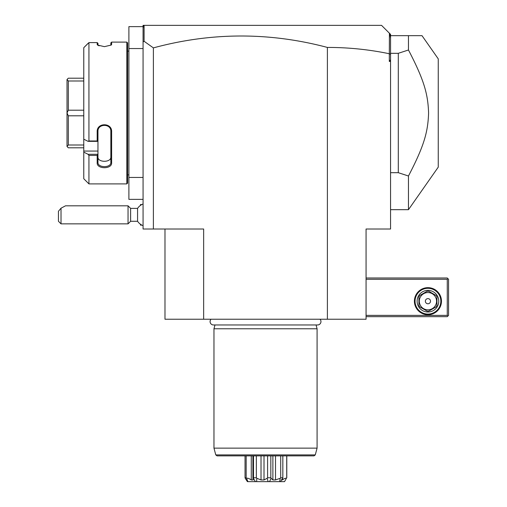 <?xml version="1.0" encoding="UTF-8"?>
<svg xmlns="http://www.w3.org/2000/svg" width="507" height="507" viewBox="0 0 507 507"><rect width="100%" height="100%" fill="white"/><g stroke="black" fill="none" stroke-linecap="round" stroke-linejoin="round"><path stroke-width="0.76" d="M203.656 319.239L203.656 229.012L153.387 229.012L153.387 47.886C211.349 32.194 269.35 32.042 327.395 47.43C348.239 47.398 368.874 49.502 389.313 53.736L389.313 61.442L390.555 61.442L390.555 229.012L366.067 229.012L366.067 319.239L164.984 319.239L164.984 229.012M327.395 47.43L327.395 319.239M153.387 229.012L143.069 229.012L143.069 48.552L128.892 48.552L128.892 26.637L143.069 26.637M153.387 47.886L144.089 41.27L143.069 42.03L143.069 48.552M143.069 177.45L128.892 177.45L128.892 48.552M143.069 199.365L128.892 199.365L128.892 177.45M127.606 51.131L128.892 51.131M127.606 174.871L128.892 174.871M126.832 42.106L126.832 183.895L88.934 183.895L126.832 183.895L127.606 183.122L127.606 42.88L126.832 42.106L111.622 42.106L111.622 44.439L110.849 45.186L110.849 42.88L111.622 42.106M111.622 44.439L111.274 45.041L104.398 46.657L97.528 45.041L97.186 44.439L99.074 45.858M98.003 45.37L97.959 43.291L97.186 42.601L88.934 42.601L83.775 47.69L88.072 43.368M83.775 47.69L83.775 139.184L88.072 141.345L88.934 140.978L88.934 42.601M88.934 140.978L97.186 140.978L97.186 131.674C96.767 122.479 112.028 122.466 111.622 131.674L111.622 162.893C112.028 169.306 96.767 169.294 97.186 162.893L97.186 155.427L88.934 155.427L88.072 154.293L83.775 152.132L88.072 154.293L97.959 154.293L97.186 155.427M83.775 139.184L83.775 178.737L88.934 183.895L88.934 155.427M97.186 44.439L97.186 42.601L97.959 43.291M88.072 141.345L97.959 141.345L97.186 140.978M97.959 141.307L97.959 131.471C97.502 123.423 111.261 123.328 110.849 131.471L110.849 162.348C111.261 168.064 97.502 168.001 97.959 162.348L97.959 154.407M97.186 131.674L97.959 131.471L97.959 130.261M111.622 131.674L110.849 131.471M111.622 162.893L110.849 162.348L110.849 156.986L110.849 162.348C111.261 168.064 97.502 168.001 97.959 162.348L97.186 162.893M83.775 151.054L97.959 151.054L97.959 154.293M97.959 141.345L97.959 151.054M97.959 156.986C97.547 162.709 111.255 162.709 110.849 156.986M83.775 78.198L68.312 78.198L67.019 79.485L68.312 81L83.775 81M83.775 110.196L68.312 110.196L68.312 81M68.312 110.196L67.019 112.953L68.312 115.805L83.775 115.805M83.775 145.002L68.312 145.002L68.312 115.805M68.312 145.002L67.019 146.466L68.312 147.803L83.775 147.803M67.019 112.953L67.019 79.536M67.019 146.466L67.019 113.048M143.069 28.17L143.069 25.35L144.362 25.35L143.354 26.358L143.069 28.17L143.069 42.03M144.362 25.35L381.537 25.35L389.414 33.228L389.313 53.736M144.089 41.27L144.089 25.623M389.414 33.228L390.555 34.375L390.555 59.731L389.313 61.442M390.555 54.414L389.414 53.653M390.555 59.731L390.555 61.442M390.555 38.285L389.889 33.703M390.555 53.317L398.293 53.317L408.465 49.997L408.465 35.661L422.001 35.661L438.251 58.863L438.251 167.139L408.465 209.676L408.465 176.005L398.293 172.684L390.555 172.684M408.465 35.661L390.555 35.661M398.293 53.317L398.293 172.684M408.465 49.997C424.562 80.905 427.921 94.486 428.592 113.004C427.921 131.516 424.562 145.097 408.465 176.005M366.067 279.281L447.269 279.281L447.269 315.373L447.915 316.013L447.269 316.66L366.067 316.66M447.269 315.373L366.067 315.373M441.47 301.19A13.537 13.537 0 0 1 427.94 314.727A13.537 13.537 0 0 1 414.403 301.19A13.537 13.537 0 0 1 427.94 287.659A13.537 13.537 0 0 1 441.47 301.19M447.269 279.281L447.915 278.635L447.269 277.988L366.067 277.988M447.915 316.013L448.562 315.373L448.562 279.281L447.915 278.635M440.824 301.19A12.89 12.89 0 0 1 427.94 314.08A12.89 12.89 0 0 1 415.049 301.19A12.89 12.89 0 0 1 427.94 288.306A12.89 12.89 0 0 1 440.824 301.19M417.109 301.19A10.824 10.824 0 0 1 427.94 290.365A10.824 10.824 0 0 1 438.764 301.19A10.824 10.824 0 0 1 427.94 312.02A10.824 10.824 0 0 1 417.109 301.19M436.958 297.058L436.958 305.328A9.925 9.925 0 0 1 436.026 306.938L428.865 311.076A9.925 9.925 0 0 1 427.008 311.076L419.847 306.938A9.925 9.925 0 0 1 418.915 305.328L418.915 297.058A9.925 9.925 0 0 1 419.847 295.448L427.008 291.31A9.925 9.925 0 0 1 428.865 291.31L436.026 295.448A9.925 9.925 0 0 1 436.958 297.058M427.94 309.828A8.638 8.638 0 0 0 436.571 301.19A8.638 8.638 0 0 0 427.94 292.558A8.638 8.638 0 0 0 419.302 301.19A8.638 8.638 0 0 0 427.94 309.828M425.36 301.19A2.579 2.579 0 0 0 427.94 303.769A2.579 2.579 0 0 0 430.513 301.19A2.579 2.579 0 0 0 427.94 298.617A2.579 2.579 0 0 0 425.36 301.19M143.069 225.666A11.604 11.604 0 0 1 137.574 221.274L137.574 208.383L130.622 208.383L128.043 205.81L65.523 205.81L61.017 208.206L61.017 223.853L128.043 223.853L128.043 205.81M141.783 204.581L140.496 204.517L140.496 205.379M141.783 225.14L140.496 225.14L140.496 224.284M130.622 208.383L130.622 221.274L128.043 223.853M61.017 208.206L58.438 211.286L58.438 221.274L61.017 223.853M211.032 319.239A3.378 3.378 0 0 0 213.466 324.962L317.585 324.962A3.378 3.378 0 0 0 320.018 319.239M316.064 324.962L317.084 328.777L213.967 328.777L213.967 448.137L317.084 448.137L317.084 328.777M214.987 324.962L213.967 328.777M315.265 454.912L215.779 454.912L217.028 455.869L314.023 455.869L315.265 454.912L317.084 448.137M246.592 478.272C247.619 477.962 249.178 478.519 251.269 479.952L253.221 479.952C252.771 478.519 252.803 477.962 253.323 478.272L255.414 481.65L247.885 481.65L246.592 478.272L246.161 477.784L245.039 477.784L245.039 455.869M246.161 477.784L246.161 455.869M251.269 479.952L251.269 455.869M252.898 455.869L252.898 478.64L253.5 477.784L253.5 455.869M281.296 479.952L282.336 479.952C284.332 478.519 285.688 477.962 286.411 478.272L284.547 481.65L256.612 481.65L256.84 478.272L256.346 477.784L253.5 477.784M256.346 477.784L256.346 455.869M256.84 478.272L261.023 479.952L261.023 455.869M261.023 479.952L264.008 479.952L264.008 455.869M264.008 479.952L267.151 478.272L268.146 481.65L255.414 481.65M269.509 481.65L271.156 478.272L270.827 477.784L267.588 477.784L267.151 478.272M267.588 477.784L267.588 455.869M270.827 477.784L270.827 455.869M271.156 478.272L272.88 479.952L272.88 455.869M272.88 479.952L275.504 479.952L275.504 455.869M275.504 479.952L280.219 478.272L279.649 481.65M280.542 481.65L282.824 477.784L280.713 477.784L280.219 478.272M280.713 477.784L280.713 455.869M282.83 478.272L282.824 455.869M282.336 479.952L282.336 478.95M282.925 481.65L284.547 481.65L286.411 478.272M286.728 477.784L286.728 455.869M286.791 477.784L286.791 455.869M245.039 477.784L247.41 481.65C250.984 481.65 250.984 481.65 247.41 481.65C250.984 481.65 250.984 481.65 247.41 481.65L245.204 478.272M247.885 481.65L247.41 481.65M256.612 481.65L268.146 481.65M390.555 209.676L408.465 209.676M143.069 203.998A11.604 11.604 0 0 0 137.574 208.383M137.574 221.274L130.622 221.274M215.779 454.912L213.967 448.137M282.836 455.869L282.836 478.133"/></g></svg>
